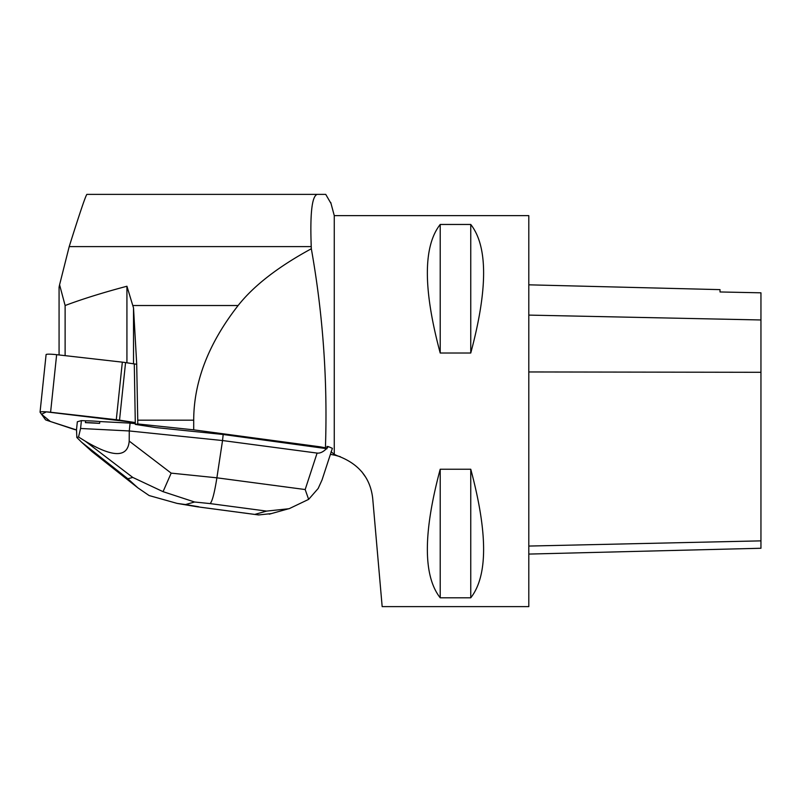 <?xml version="1.0" encoding="UTF-8"?>
<svg xmlns="http://www.w3.org/2000/svg" width="801" height="801" viewBox="0 0 801 801"><rect width="100%" height="100%" fill="white"/><g stroke="black" fill="none" stroke-linecap="round" stroke-linejoin="round"><path stroke-width="1.2" d="M46.318 420.145L73.882 429.306A9.702 1.011 -174 0 0 76.526 429.947L50.363 421.486L41.562 414.297L46.328 411.854L135.289 422.568L119.519 420.145A9.702 1.011 -174 0 0 116.285 419.714L50.593 412.245A9.702 1.011 -174 0 0 40.05 412.145A9.702 1.011 -174 0 0 40.08 412.245L45.477 419.714A9.702 1.011 -174 0 0 46.318 420.145M99.614 423.369L99.805 421.556A23.279 2.423 -174 0 0 86.178 420.825A23.279 2.423 -174 0 0 85.587 420.825L85.397 422.638L99.614 423.369A23.279 2.423 -174 0 0 85.397 422.638M46.128 354.683A9.702 1.011 6 0 1 46.098 354.583A9.702 1.011 6 0 1 56.641 354.683L122.333 362.152A9.702 1.011 6 0 1 125.567 362.583L136.711 364.295M137.752 423.949L137.752 420.185L193.702 420.185L193.702 429.837L137.752 423.949L135.319 424.41L156.155 427.614L223.179 434.492L326.538 448.65C323.173 451.964 320.03 453.436 317.096 453.086L305.181 489.541L216.891 477.817C214.518 492.785 212.275 501.376 210.162 503.599L266.603 511.098L289.101 508.715L308.635 499.373L318.177 488.46L322.042 479.939L332.375 448.33L328.39 446.618L326.538 448.65M193.702 429.837L320.12 446.818L325.426 447.829L326.928 448.79M134.288 363.954L135.319 424.41M126.928 362.793L126.928 286.247C102.989 292.605 82.383 299.023 65.121 305.521L59.584 284.786L59.074 287.199L59.074 354.953M65.121 305.521L65.121 355.644M328.39 446.618L326.988 446.437L326.868 448.32M331.043 451.724L334.267 454.327L334.267 215.629L330.733 202.453M333.777 454.878L340.355 456.71M331.013 203.504L325.737 194.373L317.246 194.373C311.969 195.945 309.977 213.346 311.239 246.598L311.329 248.761C323.003 314.352 327.699 380.715 325.426 447.829M334.267 215.629L528.8 215.629L528.8 606.627L382.167 606.627L372.715 498.512C370.392 477.676 358.508 463.399 337.051 455.659L330.423 454.317M361.742 471.689L365.596 477.076M334.267 454.327L337.051 455.659M440.21 597.796L470.758 597.796C487.889 575.929 487.889 533.076 470.758 469.236L440.21 469.236C423.078 533.076 423.078 575.929 440.21 597.796L440.21 469.236M440.21 353.021L470.758 353.021C487.889 289.181 487.889 246.328 470.758 224.46L440.21 224.46C423.078 246.328 423.078 289.181 440.21 353.021L440.21 224.46M528.8 284.826L720.019 289.632L720.019 291.964L760.95 292.816L760.95 548.254L528.8 554.082M720.019 291.964L760.95 292.816M470.758 353.021L470.758 224.46M470.758 597.796L470.758 469.236M133.517 363.804L133.517 307.924L126.928 286.247M137.752 420.185L136.691 363.744L133.517 307.924M193.702 420.185C193.812 381.526 208.61 343.309 238.117 305.521C253.717 285.727 278.127 266.803 311.329 248.761M59.584 284.786L69.206 246.598C79.569 213.617 85.457 196.205 86.868 194.373L317.246 194.373M223.179 434.492L222.538 440.54L129.271 430.958L130.092 423.108L135.299 423.639M163.054 491.664L132.756 477.426L127.87 478.788L137.832 487.819L149.156 495.559L177.151 503.408L185.522 504.55L194.603 502.007L163.054 491.664L171.174 473.131L216.891 477.817L222.538 440.54L317.096 453.086M127.87 478.788L81.612 442.222L76.836 437.476L76.516 429.606L77.337 421.757L81.412 420.615L85.587 420.825M81.612 442.222L91.885 451.494L137.802 487.789M171.174 473.131L129.211 441.091L129.271 430.958L80.581 428.475L81.412 420.615M129.211 441.091C127.83 457.721 113.191 457.751 85.286 441.191L78.538 436.996L80.581 428.475M78.538 436.996L76.836 437.476M99.805 421.556L130.092 423.108M271.289 513.611L258.603 514.943L197.276 506.783M308.635 499.373L305.181 489.541M125.567 362.583L119.519 420.145M56.641 354.683L50.593 412.245M116.285 419.714L122.333 362.152M320.12 447.358L320.12 446.818M760.95 540.865L528.8 546.062M760.95 372.295L528.8 371.954M760.95 319.969L528.8 315.103M132.906 305.521L238.117 305.521M69.206 246.598L311.239 246.598M198.818 506.773L185.522 504.55M266.603 511.098L255.259 514.272M194.603 502.007L210.162 503.599M85.286 441.191L132.756 477.426M46.098 354.583L40.05 412.145M289.081 508.635L269.286 514.172M258.603 514.923L197.386 506.803M196.976 506.743L177.121 503.408"/></g></svg>
